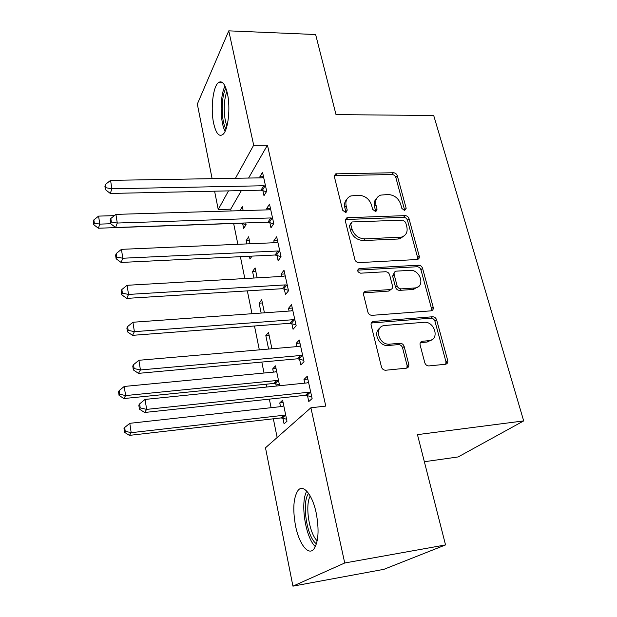 <?xml version="1.0" encoding="UTF-8"?>
<svg xmlns="http://www.w3.org/2000/svg" width="617" height="617" viewBox="0 0 617 617"><rect width="100%" height="100%" fill="white"/><g stroke="black" fill="none" stroke-linecap="round" stroke-linejoin="round"><path stroke-width="0.93" d="M404.605 210.528L406.179 208.276L397.286 175.714C396.608 173.886 395.312 172.891 393.399 172.737L335.733 173.847L334.391 176.77L342.674 210.243L345.512 212.41L346.122 212.302L347.232 210.104L346.145 205.731C345.242 200.988 346.823 197.718 350.888 195.921L358.732 195.234C365.063 195.682 369.321 198.936 371.503 204.991L372.629 209.317L375.429 211.454L375.992 211.361L377.072 209.178L375.946 204.859C374.997 200.101 376.547 196.854 380.604 195.119L388.078 194.509C394.263 194.949 398.466 198.157 400.68 204.142L401.844 208.415L404.605 210.528M404.752 210.513L395.829 177.48C395.15 175.652 393.854 174.665 391.949 174.511L334.321 175.706M345.936 212.356L344.787 207.466L346.145 205.731M375.714 211.43L374.519 206.579L375.946 204.859M295.512 525.692C292.589 509.172 293.445 497.402 298.073 490.384C303.232 483.659 312.472 494.664 316.236 513.159C319.282 529.934 318.503 541.88 313.906 549.014C308.346 556.264 298.975 543.762 295.512 525.692M213.613 123.161C210.513 108.931 212.934 86.974 218.271 82.717C221.989 80.056 225.035 83.704 227.426 93.645C230.689 108.052 228.12 130.372 222.922 134.444C219.035 137.144 215.935 133.38 213.613 123.161M424.789 362.711C425.491 364.732 426.825 365.804 428.784 365.935L445.428 364.277C447.333 363.868 448.089 362.595 447.703 360.459L436.635 319.899C435.88 317.863 434.515 316.814 432.525 316.768L373.493 321.411C371.588 321.827 370.794 323.077 371.118 325.144L381.468 366.976C382.154 369.02 383.504 370.115 385.517 370.254L406.333 368.187C408.3 367.763 409.11 366.467 408.755 364.292L404.15 346.453C403.418 344.379 402.029 343.307 399.986 343.245L389.697 344.155C378.429 345.404 373.594 326.138 384.908 325.46L423.948 322.305C434.846 320.948 440.075 340.083 428.869 340.677L422.452 341.247C420.532 341.633 419.753 342.882 420.115 345.011L424.789 362.711M310.906 407.768L344.726 562.989L292.928 586.15L265.487 447.788L310.906 407.768L325.776 406.094L267.446 145.142L253.68 145.188L235.455 178.267M212.109 178.66L197.324 104.088L228.768 30.85L315.626 34.529L336.003 114.608L433.712 115.502L523.686 420.91L417.462 434.63L445.536 544.927L344.726 562.989M228.768 30.85L253.68 145.188M416.976 259.526L417.431 259.472C418.974 258.986 419.575 257.875 419.236 256.132L409.002 218.649C408.3 216.76 406.981 215.749 405.053 215.626L346.939 217.724L345.312 220.901L354.86 259.472C355.562 261.477 356.935 262.526 358.986 262.618L416.976 259.526M422.545 268.279L433.188 307.258C433.55 309.24 432.841 310.436 431.059 310.845L372.105 315.333C370.015 315.272 368.611 314.207 367.894 312.125L363.598 294.795C363.29 292.874 364.007 291.679 365.75 291.209L390.461 289.55C392.173 289.088 392.867 287.915 392.535 286.026L389.635 274.866C388.918 272.868 387.553 271.827 385.54 271.742L360.606 273.184C357.405 272.012 356.896 270.462 359.094 268.549L418.519 265.202C420.478 265.295 421.82 266.32 422.545 268.279L420.956 269.814L431.53 308.693L433.188 307.258M424.357 461.724L458.123 456.95L523.686 420.91M299.538 359.094L300.811 364.932L304.027 361.662L299.276 340.006L296.129 343.422L296.823 346.615M299.129 357.197L299.407 358.477M279.609 385.71L275.475 365.858L272.706 368.866L273.377 372.12M275.406 381.908L275.652 383.118M275.776 383.697L276.262 386.049M284.29 289.026L285.494 294.564L288.501 290.808L284.005 270.277L281.059 274.164L281.553 276.447M264.438 312.827L261.716 299.746L259.117 303.178L261.161 313.066M269.822 222.536L270.963 227.796L273.778 223.601L269.506 204.111L266.752 208.423L267.068 209.873M250.062 243.777L248.62 236.812L246.175 240.622L246.862 243.916M249.407 256.248L249.993 259.078L251.975 256.124M267.446 145.142L248.574 178.051M241.37 190.599L230.727 209.163L231.09 210.952M233.642 223.501L237.869 244.301M240.391 256.68L244.833 278.545M247.34 290.877L251.983 313.721M254.482 325.992L259.333 349.862M261.816 362.063L264.037 373.023M266.313 384.198L266.883 387.006M269.351 399.137L271.094 407.698M273.346 418.804L277.149 437.515M243.16 210.59L242.304 206.464L239.982 210.682M242.651 223.585L243.669 228.475L246.075 224.588L245.736 222.953M262.857 190.553L263.976 195.674L266.691 191.285L262.534 172.282L259.865 176.786L260.096 177.858M257.158 277.843L255.083 267.894L252.569 271.526L253.919 278.028M276.964 255.353L278.136 260.744L281.043 256.765L276.663 236.766L273.809 240.869L274.218 242.728M271.92 348.775L268.511 332.386L265.827 335.617L268.611 349.06M291.818 323.593L293.052 329.277L296.16 325.761L291.54 304.675L288.494 308.338L289.088 311.061M282.902 418.172L284.075 423.84L286.99 421.21L282.617 400.186L279.756 402.963L280.519 406.657M282.563 416.521L282.794 417.632M307.474 395.559L308.785 401.551L312.109 398.559L307.235 376.301L303.973 379.463L304.775 383.149M307.096 393.808L307.351 394.988M445.536 544.927L383.882 569.337L292.928 586.15M230.727 209.163L218.233 209.525L214.593 191.185M228.506 190.884L218.233 209.525M239.936 210.459L243.113 210.358M259.865 176.786L263.505 176.732M246.175 240.622L249.384 240.491M266.752 208.423L270.423 208.315M252.569 271.526L255.8 271.349M273.809 240.869L277.527 240.715M259.117 303.178L262.379 302.955M281.059 274.164L284.807 273.956M265.827 335.617L269.12 335.347M288.494 308.338L292.281 308.068M272.706 368.866L276.03 368.55M296.129 343.422L299.955 343.098M279.756 402.963L283.118 402.592M303.973 379.463L307.837 379.069M447.718 362.364L446.099 362.526M408.732 366.236L407.235 366.382M376.663 198.304C374.442 200.402 373.725 203.163 374.519 206.579M346.831 199.345C344.733 201.466 344.055 204.173 344.787 207.466M417.655 259.41L417.655 257.698L407.482 220.308C406.78 218.418 405.469 217.415 403.541 217.292L345.281 219.544M405.593 222.259L402.816 220.138L352.484 221.943L351.921 222.043L350.764 224.28L351.937 228.961C354.143 235.224 358.485 238.54 364.963 238.902L401.474 237.113C406.109 235.486 407.891 232.054 406.834 226.825L405.593 222.259M350.711 223.531L349.392 225.969L350.764 224.28M404.328 235.717L399.955 238.733L398.019 239.026L363.544 240.545C357.081 240.19 352.747 236.882 350.549 230.635L349.392 225.969M431.437 310.775L431.53 308.693M390.939 289.427L388.934 291.054L363.683 292.898M420.956 269.814C420.231 267.863 418.889 266.837 416.938 266.752L357.667 270.123L359.094 268.549M414.593 287.985L415.372 287.9C425.653 286.612 420.131 269.274 409.865 270.339L396.099 271.164C394.479 271.642 393.831 272.783 394.163 274.596L397.07 285.733C397.803 287.746 399.168 288.795 401.181 288.864L414.593 287.985L413.004 289.481L418.056 286.866M394.201 272.807L392.636 276.138L394.163 274.596M413.004 289.481L399.631 290.368C397.618 290.291 396.253 289.25 395.528 287.244L392.636 276.138M431.838 339.766L427.195 342.026L420.293 342.69M379.887 328.121C372.514 332.509 379.147 346.631 388.132 345.52L389.844 344.147M406.858 368.087L407.12 365.588L402.546 347.803C401.814 345.728 400.433 344.664 398.397 344.602L388.278 345.505M445.744 364.231L445.968 361.747L434.962 321.295C434.214 319.267 432.849 318.225 430.867 318.171L371.264 323.015M114.369 215.634L98.581 216.112L99.792 224.118L98.381 228.221L240.915 223.246L246.021 224.665M94.332 223.107L93.853 219.907L93.314 221.565L93.784 224.758L94.332 223.107L99.792 224.118L110.728 223.747L111.353 221.95L110.821 218.487L110.173 220.284L110.705 223.74L115.618 227.488L267.963 222.174L273.663 223.778M93.853 219.907L98.581 216.112M98.381 228.221L93.784 224.758M265.565 186.133L263.714 185.748L111.885 188.787L110.559 180.365L261.986 177.827L263.652 177.38M266.421 191.725L261.022 190.175L110.289 193.453L111.885 188.787L106.047 187.761L105.522 184.398L104.905 186.28L105.422 189.643L106.047 187.761M105.422 189.643L110.289 193.453M110.559 180.365L105.522 184.398M272.614 218.318L270.747 217.948L117.284 223.038L115.919 214.384L268.973 209.819L270.647 209.34M111.353 221.95L117.284 223.038L115.618 227.488M115.919 214.384L110.821 218.487M279.856 251.343L277.958 250.988L122.829 258.238L121.426 249.345L276.138 242.643L277.835 242.134M281.013 256.626L275.082 255.006L121.094 262.449L122.829 258.238L116.814 257.073L116.258 253.518L115.587 255.222L116.135 258.77L116.814 257.073M116.135 258.77L121.094 262.449M121.426 249.345L116.258 253.518M226.015 129.092C220.963 121.264 220.886 96.267 225.961 88.354M226.948 91.594C223.331 99.584 223.377 117.986 226.987 125.922M225.035 86.125C219.791 95.697 219.876 121.819 225.105 131.274M316.444 543.862L315.981 543.492C306.572 536.312 301.605 501.906 308.616 493.415M310.243 496.037C304.79 505.068 309.156 533.636 317.2 540.801M306.772 491.14C300.07 502.361 305.415 537.646 315.372 546.654M287.283 285.239L285.363 284.892L128.529 294.432L127.087 285.293L283.496 276.331L285.208 275.784M288.386 290.283L282.393 288.694L126.716 298.389L128.529 294.432L122.421 293.191L121.85 289.535L121.148 291.139L121.711 294.787L122.421 293.191M121.711 294.787L126.716 298.389M127.087 285.293L121.85 289.535M294.903 320.038L292.967 319.714L134.398 331.661L132.91 322.251L291.047 310.922L292.774 310.328M295.959 324.835L289.897 323.277L132.508 335.347L134.398 331.661L128.182 330.334L127.603 326.57L126.871 328.067L127.449 331.823L128.182 330.334M127.449 331.823L132.508 335.347M132.91 322.251L127.603 326.57M408.816 364.593L408.284 364.662M276.617 371.357L274.966 371.974L124.233 386.458L125.606 395.574L123.894 398.543L273.94 383.427L279.401 384.73M119.744 394.224L119.197 390.576L118.533 391.78L119.073 395.42L119.744 394.224L125.606 395.574L276.755 380.512L278.583 380.789M119.197 390.576L124.233 386.458M123.894 398.543L119.073 395.42M302.739 355.785L300.803 355.477L140.429 369.961L138.902 360.282L298.805 346.445L300.548 345.813M303.726 360.313L297.625 358.786L300.78 355.477L297.602 358.786L138.463 373.362L140.429 369.961L134.12 368.55L133.519 364.678L132.755 366.066L133.349 369.922L134.12 368.55M133.349 369.922L138.463 373.362M138.902 360.282L133.519 364.678M283.789 405.824L282.123 406.48L129.786 423.316L131.19 432.687L129.408 435.378L281.051 417.917L286.573 419.19M125.236 431.252L124.68 427.504L123.986 428.599L124.541 432.34L125.236 431.252L131.19 432.687L283.936 415.241L285.802 415.503M124.68 427.504L129.786 423.316M129.408 435.378L124.541 432.34M310.783 392.512L308.808 392.227L146.638 409.387L145.072 399.423L306.78 382.941L308.539 382.27M311.716 396.762L305.515 395.273L144.586 412.48L146.638 409.387L140.221 407.891L139.604 403.904L138.81 405.161L139.427 409.14L140.221 407.891M139.427 409.14L144.586 412.48M145.072 399.423L139.604 403.904M404.667 209.965L406.179 208.276M345.875 211.824L347.232 210.104M375.637 210.883L377.072 209.178M335.532 175.429L336.843 173.616M391.949 174.511L393.399 172.737M395.829 177.48L397.286 175.714M346.415 219.282L347.78 217.577M403.541 217.292L405.053 215.626M407.482 220.308L409.002 218.649M417.655 257.698L419.236 256.132M350.549 230.635L351.937 228.961M363.544 240.545L364.963 238.902M398.019 239.026L399.531 237.398M364.624 292.682L366.089 291.17M388.617 291.093L390.145 289.589M358.014 270.076L359.449 268.503M416.938 266.752L418.519 265.202M395.528 287.244L397.07 285.733M399.631 290.368L401.181 288.864M420.802 342.597L422.452 341.247M427.195 342.026L428.869 340.677M398.335 344.602L399.932 343.245M402.546 347.803L404.15 346.453M407.12 365.588L408.755 364.292M372.105 322.83L373.617 321.395M430.867 318.171L432.525 316.768M434.962 321.295L436.635 319.899M445.968 361.747L447.703 360.459M265.025 185.956L262.325 190.375M263.714 185.748L261.022 190.175M272.074 218.14L269.282 222.367M270.747 217.948L267.963 222.174M279.3 251.165L276.416 255.183M277.958 250.988L275.082 255.006M286.72 285.062L283.743 288.856M285.363 284.892L282.393 288.694M294.34 319.868L291.255 323.431M292.967 319.714L289.897 323.277M276.755 380.512L273.963 383.427L276.732 380.519M275.244 383.55L278.043 380.635M302.168 355.616L298.975 358.924M281.051 417.917L283.936 415.241M282.37 418.025L285.262 415.357M310.212 392.35L306.904 395.397M308.808 392.227L305.515 395.273M218.271 82.717L222.783 82.809M334.429 175.66L335.733 173.847M345.574 219.428L346.939 217.724M399.955 238.733L401.474 237.113M364.292 292.72L365.75 291.209M388.934 291.054L390.461 289.55M413.783 289.388L415.372 287.9M388.132 345.52L389.697 344.155M398.397 344.602L399.986 343.245M371.989 322.838L373.493 321.411M281.391 417.894L284.283 415.226M309.163 392.204L305.87 395.25"/></g></svg>
